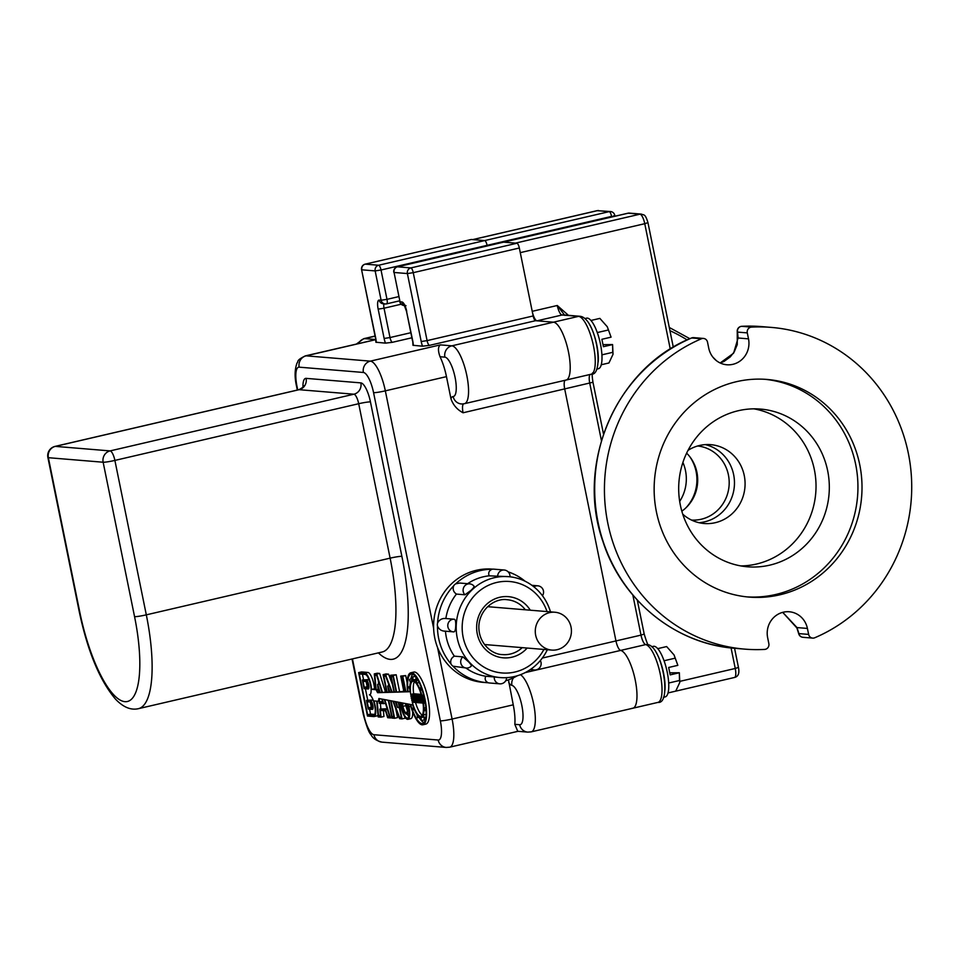 <?xml version="1.0" encoding="UTF-8"?>
<svg xmlns="http://www.w3.org/2000/svg" width="958" height="958" viewBox="0 0 958 958"><rect width="100%" height="100%" fill="white"/><g stroke="black" fill="none" stroke-linecap="round" stroke-linejoin="round"><path stroke-width="1.44" d="M669.762 672.815L679.342 672.755L670.181 674.887L668.672 667.475L677.833 665.343L674.061 654.949L666.636 646.566L657.727 648.638M679.497 680.503L679.342 672.755L679.809 682.407L679.497 680.503L668.684 683.018M668.025 692.933L675.713 691.149L679.809 682.407M664.062 660.757L674.971 658.218M656.134 652.386A25.95 7.628 76.9 0 1 664.936 690.275M651.691 646.746L653.416 646.339A25.95 7.628 76.9 0 1 654.146 646.291A25.95 7.628 76.9 0 1 666.996 671.079A25.95 7.628 76.9 0 1 665.175 696.897L663.451 697.304M629.43 213.107A4.742 4.515 94.7 0 0 628.089 213.203L639.968 214.185A4.742 4.515 -85.3 0 1 641.297 214.089L629.43 213.107A4.742 4.742 0 0 0 627.957 213.215A4.742 1.401 76.9 0 1 628.089 213.203L503.609 242.146A4.742 1.401 -103.1 0 0 503.477 242.158A4.742 1.401 76.9 0 1 503.609 242.146L516.937 243.248L410.862 267.917L397.534 266.815A4.742 4.515 94.7 0 0 394.061 272.467L400.025 301.818A4.742 4.515 94.7 0 0 404.06 305.518L404.539 305.554M614.964 216.233L614.785 215.322L611.707 216.987M471.372 239.488A4.742 1.401 -103.1 0 0 471.24 239.5L365.166 264.157A4.742 1.401 -103.1 0 1 365.297 264.145A4.742 4.515 94.7 0 0 361.825 269.809L375.153 270.91L381.116 300.249L379.188 300.094A4.742 4.515 94.7 0 0 383.212 303.794L385.152 303.961A4.742 4.742 0 0 0 386.613 303.854L386.613 303.854A4.742 1.401 -103.1 0 1 386.481 303.866A4.742 4.515 -85.3 0 1 381.116 300.249L386.996 299.351L381.021 270L375.153 270.91A4.742 4.515 -85.3 0 1 378.626 265.246L365.297 264.145L471.372 239.488L484.7 240.59L472.821 239.608L597.313 210.664L609.192 211.634A4.742 4.515 -85.3 0 1 610.521 211.538L597.05 210.676A9.496 2.79 76.9 0 1 597.313 210.664A4.742 4.515 -85.3 0 1 598.642 210.556M609.192 211.634A4.742 1.401 76.9 0 1 611.587 216.388L487.095 245.344A4.742 1.401 -103.1 0 0 484.7 240.59A4.742 1.401 76.9 0 1 487.095 245.344L381.021 270A4.742 1.401 -103.1 0 0 378.626 265.246L609.192 211.634M627.837 213.263A4.742 1.401 76.9 0 1 627.957 213.215L503.477 242.158A4.742 1.401 -103.1 0 0 503.345 242.206M568.441 315.326L557.257 305.494L532.217 311.326L520.278 252.637L644.758 223.693A9.496 2.79 76.9 0 0 639.968 214.185L515.476 243.128L503.609 242.146L397.534 266.815A4.742 1.401 -103.1 0 0 397.402 266.815L397.402 266.815A4.742 1.401 -103.1 0 0 397.259 266.887M532.217 311.326A9.496 2.79 -103.1 0 0 537.007 320.822L562.059 315.002L578.536 316.368A4.742 4.515 94.7 0 1 579.865 316.272L563.388 314.907A4.742 4.515 94.7 0 0 562.059 315.002A9.496 2.79 -103.1 0 1 557.257 305.494L564.741 315.362M525.152 672.624L620.628 650.422A9.496 2.79 76.9 0 1 615.958 640.938L564.729 389.14A9.496 2.79 76.9 0 1 565.196 380.254A9.496 2.79 -103.1 0 0 564.729 389.14L615.958 640.938A9.496 2.79 -103.1 0 0 620.628 650.422A29.674 8.718 76.9 0 1 635.082 679.306A29.674 8.718 76.9 0 1 632.867 708.225A29.674 8.718 76.9 0 1 632.04 708.285M537.007 320.822L553.485 322.187A29.674 8.718 76.9 0 1 568.178 350.532A29.674 8.718 76.9 0 1 566.094 380.051A29.674 8.718 76.9 0 1 565.639 380.11M796.924 628.017A4.742 1.126 -17.4 0 1 796.888 627.957A4.742 1.126 -17.4 0 1 797.008 627.574L782.734 612.342M782.698 612.354L796.9 627.957L798.792 633.98A4.742 1.126 -17.4 0 1 798.888 633.597L797.008 627.574L807.414 628.436L808.636 634.4L798.888 633.597A4.742 4.515 -85.3 0 0 802.924 637.298A4.742 4.742 0 0 1 798.78 633.992M737.78 337.288A4.742 1.928 -5.2 0 0 737.78 337.42A4.742 1.928 -5.2 0 0 738.091 337.994L737.552 332.091A4.742 1.928 174.8 0 1 737.241 331.504A4.742 1.928 174.8 0 1 737.241 331.492A4.742 4.742 0 0 1 741.72 326.319A4.742 1.449 86.9 0 1 741.779 326.319A161.411 153.591 -85.3 0 1 761.622 326.606L771.358 327.408A161.411 153.591 94.7 0 0 751.515 327.121L741.779 326.319A4.742 4.515 -85.3 0 0 737.552 332.091L747.288 332.893A4.742 4.515 -85.3 0 1 751.515 327.121M720.177 362.986L733.577 353.227L738.091 337.994L748.509 338.857A21.363 20.334 -85.3 0 1 726.859 364.77A21.363 20.334 -85.3 0 1 708.728 348.113L707.519 342.138A4.742 4.515 -85.3 0 0 703.483 338.437L693.748 337.635A4.742 4.742 0 0 0 691.496 337.994A4.742 1.305 -113 0 0 691.341 338.114M693.748 337.635A4.742 4.515 -85.3 0 0 691.688 337.97A4.742 1.305 -113 0 0 691.496 337.994C616.617 367.668 575.016 463.516 602.965 541.593C621.754 600.427 675.797 644.159 735.049 648.327A161.411 153.591 -85.3 0 1 596.307 512.159A161.411 153.591 -85.3 0 1 691.688 337.97L701.424 338.773A161.411 153.591 94.7 0 0 606.055 512.961A161.411 153.591 94.7 0 0 744.785 649.129A161.411 153.591 94.7 0 0 764.628 649.416A4.742 4.515 -85.3 0 0 768.855 643.656L767.645 637.681A21.363 20.334 -85.3 0 1 789.284 611.767A21.363 20.334 -85.3 0 1 807.414 628.436M771.358 327.408A161.411 153.591 94.7 0 1 910.1 463.576A161.411 153.591 94.7 0 1 814.719 637.777A4.742 4.515 -85.3 0 1 808.636 634.4M747.288 332.893L748.509 338.857M701.424 338.773A4.742 4.515 -85.3 0 1 703.483 338.437M736.391 381.703A109.188 103.907 94.7 0 0 654.338 495.897A109.188 103.907 94.7 0 0 749.084 597.085A109.188 103.907 94.7 0 0 861.625 496.819A109.188 103.907 94.7 0 0 767.059 379.452A109.188 103.907 94.7 0 0 736.391 381.703M698.897 522.685A39.565 37.649 94.7 0 0 734.331 486.305A39.565 37.649 94.7 0 0 705.339 444.62M747.048 596.894A109.188 103.907 94.7 0 0 857.554 496.484A109.188 103.907 94.7 0 0 765.023 379.308M738.295 410.719A79.119 75.287 94.7 0 0 678.827 493.454A79.119 75.287 94.7 0 0 747.491 566.789A79.119 75.287 94.7 0 0 829.041 494.136A79.119 75.287 94.7 0 0 760.52 409.078A79.119 75.287 94.7 0 0 738.295 410.719M740.869 565.927A79.119 75.287 94.7 0 0 815.749 493.035A79.119 75.287 94.7 0 0 753.85 408.838M682.755 514.171A39.565 37.649 94.7 0 0 704.166 523.511A39.565 37.649 94.7 0 0 744.941 487.191A39.565 37.649 94.7 0 0 710.68 444.656A39.565 37.649 94.7 0 0 699.568 445.482A39.565 37.649 94.7 0 0 688.024 450.356M690.035 457.038A39.565 37.649 -85.3 0 1 685.832 507.92M682.898 462.451A39.565 37.649 -85.3 0 1 679.689 501.405M697.652 445.973A37.182 35.386 -85.3 0 1 729.062 485.874A37.182 35.386 -85.3 0 1 691.532 520.074M681.833 511.189A37.182 35.386 94.7 0 0 686.635 453.158M406.755 311.482A9.496 2.79 -103.1 0 0 401.965 301.974L400.025 301.818L394.061 272.467L407.389 273.569A4.742 4.515 -85.3 0 1 410.862 267.917A4.742 1.401 -103.1 0 1 413.257 272.671L519.332 248.002L533.163 315.96L427.088 340.617L413.257 272.671L407.389 273.569L421.209 341.527L427.088 340.617A4.742 1.401 76.9 0 0 429.483 345.371L422.538 346.197L412.958 345.287L412.73 340.82L406.527 311.398L412.491 340.749M519.332 248.002A4.742 1.401 -103.1 0 0 516.937 243.248M379.188 300.094A9.496 2.79 -103.1 0 0 378.159 309.123L384.134 338.461L390.002 337.551A4.742 1.401 76.9 0 0 392.397 342.305L385.463 343.132L375.883 342.222L375.644 337.767L361.585 269.725L375.416 337.683M361.585 269.725A4.742 4.742 0 0 1 365.166 264.157A4.742 1.401 -103.1 0 0 365.022 264.228M399.606 300.824L386.613 303.854A4.742 1.401 -103.1 0 0 386.996 299.351L398.756 296.609M429.483 345.371L535.558 320.702L553.485 322.187L578.536 316.368A29.674 8.718 76.9 0 1 593.23 344.712A29.674 8.718 76.9 0 1 591.146 374.219C605.085 375.943 596.223 317.469 579.865 316.272M535.558 320.702A4.742 1.401 76.9 0 1 533.163 315.96M591.146 374.219L566.094 380.051A29.674 8.718 -103.1 0 0 568.178 350.532A29.674 8.718 -103.1 0 0 553.485 322.187L451.841 345.826L440.321 344.88C437.974 346.772 437.878 350.736 440.033 356.747L444.883 357.142A9.496 9.029 -85.3 0 1 451.841 345.826A29.674 8.718 -103.1 0 1 466.534 374.171A29.674 8.718 -103.1 0 1 464.45 403.677L462.427 403.965A9.496 9.065 87.3 0 1 453.146 396.528A18.992 5.58 -103.1 0 0 450.967 398.779L446.464 376.638A29.674 8.718 -103.1 0 0 440.033 356.747M648.482 644.985C647.955 645.452 646.53 641.812 644.195 634.04L640.998 635.118A9.496 2.79 -103.1 0 0 645.68 644.602L620.628 650.422A29.674 8.718 76.9 0 1 635.082 679.306A29.674 8.718 76.9 0 1 632.867 708.225L657.918 702.406A29.674 8.718 76.9 0 0 660.122 673.474A29.674 8.718 76.9 0 0 645.68 644.602A4.742 4.491 101.6 0 1 647.512 644.578C662.074 645.764 672.288 704.346 657.918 702.406M508.734 682.683A18.992 5.58 -103.1 0 0 511.907 685.365A20.178 5.928 76.9 0 1 521.918 705.926A20.178 5.928 76.9 0 1 519.667 724.715A9.496 9.029 94.7 0 0 527.726 732.116L517.727 731.289L514.817 724.308A29.674 8.718 -103.1 0 0 513.237 704.825L508.459 679.857M603.516 434.106L592.966 382.254L463.073 412.778C457.17 409.677 453.134 405.018 450.967 398.779M375.728 339.611L305.291 355.897C295.471 360.723 298.824 361.417 297.016 363.046C294.669 369.537 294.501 377.248 296.525 386.182A9.496 0.85 -11.5 0 0 296.992 386.349A20.178 5.928 76.9 0 1 299.171 367.165A9.496 9.029 -85.3 0 1 306.117 355.837L375.74 339.659M379.117 701.136L377.177 701.184L378.482 715.674L380.446 715.842L379.835 709.088L385.535 709.555L387.691 716.44L389.655 716.596L384.278 699.52L382.254 699.136L383.667 703.639L379.308 703.28L378.877 698.49L378.446 701.292M371.548 689.329L375.716 689.676L374.291 673.905L377.236 673.223L379.655 673.414L376.71 674.097L382.505 692.538L386.733 692.406L383.116 674.636L386.062 673.941L388.553 674.157L385.607 674.839L392.205 692.251L394.013 692.203L390.565 675.246L396.169 674.779L393.223 675.462L396.612 692.119L403.929 691.904L400.707 676.085L405.701 675.57L402.755 676.252L405.929 691.844L407.641 691.796A26.704 7.844 76.9 0 1 410.814 672.767A26.704 7.844 76.9 0 1 424.514 696.993A26.704 7.844 76.9 0 1 422.909 724.787A26.704 7.844 76.9 0 1 410.216 704.429L408.419 704.094L408.97 706.824A13.184 3.88 76.9 0 1 407.916 719.326A13.184 3.88 76.9 0 1 400.887 706.154L400.396 703.735L402.444 703.902L402.935 706.321A6.514 1.916 -103.1 0 0 406.408 712.824A6.514 1.916 -103.1 0 0 406.922 706.645L406.324 703.699L398.672 702.25L402.061 718.907L399.57 718.692L392.924 701.16L391.056 700.801L394.612 718.284L391.954 718.069L388.337 700.286L384.733 699.603L390.505 717.949L387.679 717.71L385.511 710.836L380.386 710.417L380.997 717.159L378.171 716.931L376.745 701.148L373.895 700.921A11.795 3.461 76.9 0 1 374.135 716.548A11.795 3.461 76.9 0 1 373.8 716.572L367.465 716.045L358.627 672.612L364.962 673.127A11.795 3.461 76.9 0 1 371.548 689.329L375.632 688.742M408.06 691.784L409.988 691.736A19.292 5.664 76.9 0 1 409.844 689.497L408.707 686.826L409.82 688.383A19.292 5.664 76.9 0 1 410.491 682.551L409.497 679.929L410.707 681.928A19.292 5.664 76.9 0 1 412.491 679.988A19.292 5.664 76.9 0 1 412.838 679.94L412.635 676.995L413.245 679.976A19.292 5.664 76.9 0 1 416.263 682.383L416.203 679.845L416.742 683.066A19.292 5.664 76.9 0 1 419.844 689.221L420.358 687.796L420.79 688.934L420.275 690.359A19.292 5.664 76.9 0 1 421.855 695.376L422.801 695.448L424.382 703.208L423.436 703.124A19.292 5.664 76.9 0 1 423.879 708.046L425.017 710.716L423.903 709.16A19.292 5.664 76.9 0 1 423.244 714.991L424.238 717.614L423.017 715.614A19.292 5.664 76.9 0 1 421.233 717.554A19.292 5.664 76.9 0 1 420.897 717.602L421.496 720.584L420.49 717.566A19.292 5.664 76.9 0 1 417.472 715.159L417.532 717.698L416.981 714.476A19.292 5.664 76.9 0 1 413.88 708.333L413.377 709.746L412.946 708.609L413.449 707.184A19.292 5.664 76.9 0 1 412.67 704.896L410.647 704.513A25.363 7.46 76.9 0 0 422.61 723.482A25.363 7.46 76.9 0 0 424.131 697.089A25.363 7.46 76.9 0 0 411.114 674.061A25.363 7.46 76.9 0 0 408.06 691.784L409.952 691.341M408 704.01L406.743 703.771L407.33 706.681A7.844 2.311 -103.1 0 1 406.707 714.129A7.844 2.311 -103.1 0 1 402.528 706.285L402.3 705.172L401.079 705.076L401.294 706.19A11.855 3.485 76.9 0 0 407.617 718.033A11.855 3.485 76.9 0 0 408.563 706.788L408 704.01M398.253 702.166L396.361 701.807L397.522 707.483L395.295 701.603L393.415 701.244L399.546 717.41L401.378 717.566L398.253 702.166M395.953 701.735L396.121 702.585L395.953 701.735M390.636 700.729L388.756 700.37L392.097 716.8L393.942 716.955L390.636 700.729M381.799 699.053L379.32 698.574L379.631 702.022L382.817 702.286L381.799 699.053M405.929 691.844L407.605 691.46M404.324 691.892L401.378 677.426L402.611 677.522L405.521 691.856L404.324 691.892L405.474 691.628M396.612 692.119L403.809 691.317M394.409 692.191L391.235 676.587L393.079 676.731L396.205 692.131L394.409 692.191L396.133 691.784M392.205 692.251L393.942 691.844M388.864 691.999L387.14 692.406L383.799 675.965L385.631 676.12L391.75 692.263L390.026 692.311L391.63 691.939M389.331 692.335L389.056 690.946L389.559 692.287M387.14 692.406L388.936 692.347L387.655 686.048L389.259 685.677M382.505 692.538L386.613 691.82M378.063 689.413L376.159 689.856L377.584 692.682L378.35 692.658L377.608 684.395L380.194 692.61L381.979 692.191M380.194 692.61L382.086 692.55L376.686 675.378L374.841 675.234L376.159 689.856M378.781 692.646L378.386 688.203L379.775 692.622L378.781 692.646L379.715 692.43M378.338 692.502L377.584 692.682M358.627 672.612L361.573 671.929L367.908 672.444A11.795 3.461 76.9 0 1 374.494 688.646M378.338 680.635L378.649 684.156M379.392 683.976L377.608 684.395M379.655 673.414L385.451 691.856M388.385 683.389L388.876 685.76M390.026 692.311L387.655 686.048M388.553 674.157L392.409 684.323M398.863 707.172L399.726 709.459M396.169 674.779L399.558 691.437M405.701 675.57L407.138 682.647M410.814 672.767L413.76 672.073A26.704 7.844 76.9 0 1 427.46 696.31A26.704 7.844 76.9 0 1 425.855 724.092L422.909 724.787M412.659 711.806A13.184 3.88 76.9 0 1 410.862 718.644L407.916 719.326M405.45 703.531L405.881 705.639A6.514 1.916 -103.1 0 0 407.306 710.034M404.707 716.752L405.006 718.213L402.061 718.907M395.714 708.525L397.558 717.602L394.612 718.284M388.098 700.238L388.768 702.382M383.416 710.668L383.942 716.476L380.997 717.159M377.991 715.051A11.795 3.461 76.9 0 1 377.081 715.865L374.135 716.548M363.01 681.294L366.686 681.605A3.114 0.91 76.9 0 1 368.231 684.575A3.114 0.91 76.9 0 1 368.016 687.676A3.114 0.91 76.9 0 1 367.932 687.688L364.244 687.377L363.01 681.294M366.148 681.557L367.189 686.694L368.423 686.802M367.189 686.694L364.244 687.377M362.34 679.964L366.423 680.3A4.455 1.305 76.9 0 1 368.626 684.551A4.455 1.305 76.9 0 1 368.315 688.982A4.455 1.305 76.9 0 1 368.195 688.982L364.1 688.646L362.34 679.964L368.974 679.581M359.298 673.941L365.226 674.432A10.454 3.078 76.9 0 1 370.411 684.431A10.454 3.078 76.9 0 1 369.68 694.825A10.454 3.078 76.9 0 1 369.381 694.849A10.454 3.078 76.9 0 1 374.566 704.837A10.454 3.078 76.9 0 1 373.836 715.243A10.454 3.078 76.9 0 1 373.536 715.267L367.609 714.776L359.298 673.941M369.549 709.171L370.554 714.093L374.698 714.428M370.554 714.093L367.609 714.776M362.435 674.204L363.549 679.677M365.405 688.754L367.704 700.094M400.707 676.085L402.755 676.252M390.565 675.246L393.223 675.462M383.116 674.636L385.607 674.839M374.291 673.905L376.71 674.097M410.719 694.454A17.951 5.281 76.9 0 1 412.802 681.294A17.951 5.281 76.9 0 1 421.436 695.34L410.719 694.454L413.664 693.772L421.173 694.382M411.042 696.598L421.987 697.496A17.951 5.281 76.9 0 0 421.783 696.646L410.898 695.748A17.951 5.281 76.9 0 0 411.042 696.598L413.688 695.975M411.281 697.891L422.274 698.801A17.951 5.281 76.9 0 1 422.442 699.651L411.449 698.741A17.951 5.281 76.9 0 1 411.281 697.891M411.748 700.047L422.682 700.945A17.951 5.281 76.9 0 1 422.825 701.795L411.952 700.897A17.951 5.281 76.9 0 1 411.748 700.047M423.017 703.088L412.287 702.202A17.951 5.281 76.9 0 0 420.933 716.261A17.951 5.281 76.9 0 0 423.017 703.088M422.191 696.682A19.292 5.664 76.9 0 1 423.244 701.831L422.191 696.682M389.475 716.021L387.691 716.44M387.307 709.148L385.535 709.555M379.835 709.088L387.188 708.764M380.386 715.231L378.482 715.674M380.386 703.364L380.877 708.848M391.87 717.626L390.505 717.949M407.114 714.033A11.855 3.485 -103.1 0 0 408.826 716.536M403.162 703.1L400.396 703.735M404.683 703.388L402.444 703.902M401.27 717.015L399.546 717.41M393.834 716.392L392.097 716.8M399.246 707.088L397.522 707.483M382.529 701.352L379.631 702.022M385.439 703.22L383.667 703.639M370.842 702.022A3.114 0.91 76.9 0 1 372.387 704.992A3.114 0.91 76.9 0 1 372.171 708.094A3.114 0.91 76.9 0 1 372.075 708.094L368.399 707.794L367.165 701.711L370.842 702.022M370.303 701.975L371.345 707.112L372.578 707.208M371.345 707.112L368.399 707.794M370.578 700.717A4.455 1.305 76.9 0 1 372.782 704.968A4.455 1.305 76.9 0 1 372.47 709.387A4.455 1.305 76.9 0 1 372.351 709.399L368.255 709.064L366.483 700.382L373.165 700.106M373.129 699.999L366.483 700.382M411.449 698.741L414.096 698.131M415.509 702.465A17.951 5.281 -103.1 0 0 422.227 715.183M414.586 700.286L411.952 700.897M414.443 681.677A17.951 5.281 -103.1 0 0 413.664 693.772M426.094 714.333L423.244 714.991M425.867 707.579L423.879 708.046M422.131 689.928L420.275 690.359M423.604 694.969L421.855 695.376M415.664 676.695L416.191 679.294A19.292 5.664 76.9 0 1 417.077 679.641M416.191 679.294L413.245 679.976M419.185 682.503L416.742 683.066M423.675 695.245L422.801 695.448M425.28 702.992L424.382 703.208M412.563 678.647L409.713 679.306M425.771 717.829L424.011 718.237M425.855 717.231L424.238 717.614M426.071 710.465L425.017 710.716M426.011 709.363L424.993 709.603M409.856 686.563L408.707 686.826M415.377 676.36L412.635 676.995M415.317 676.288L412.227 676.971M424.107 718.213L424.454 719.889L421.496 720.584M421.724 688.718L420.79 688.934M421.304 687.569L420.358 687.796M417.999 680.216L416.682 680.527M417.592 679.521L416.203 679.845M414.371 709.519L413.377 709.746M419.604 717.219L417.532 717.698M419.077 717.338A25.363 7.46 -103.1 0 0 421.017 720.165M421.364 720.572A25.363 7.46 -103.1 0 0 423.963 722.619M412.706 674.228A25.363 7.46 -103.1 0 0 410.898 679.03M378.374 652.877A108.398 31.865 -103.1 0 0 401.869 556.335A9.496 0.85 -11.5 0 0 390.122 558.155L146.311 614.844L114.888 460.415A9.496 0.85 168.5 0 1 103.141 462.223A9.496 9.029 -85.3 0 1 110.086 450.907L55.325 446.38A9.496 2.79 -103.1 0 0 55.049 446.392L298.872 389.702A9.496 2.79 76.9 0 1 299.136 389.69L353.909 394.205A9.496 2.79 76.9 0 1 358.699 403.713L390.122 558.155A98.902 29.075 76.9 0 1 382.23 651.979L138.407 708.68A98.902 29.075 -103.1 0 0 146.311 614.844A9.496 0.85 168.5 0 1 134.563 616.665A89.405 26.285 76.9 0 1 124.923 701.663A89.405 26.285 76.9 0 1 79.789 612.138A9.496 0.85 168.5 0 1 79.322 611.982C87.729 651.5 99.8 680.575 115.559 699.196C123.271 707.244 130.887 710.405 138.407 708.68M401.869 556.335L370.447 401.905A18.992 5.58 -103.1 0 0 360.867 382.889L306.093 378.362A9.496 9.029 -85.3 0 1 299.136 389.69L55.325 446.38A9.496 9.029 94.7 0 0 48.367 457.696A9.496 0.85 168.5 0 1 47.9 457.541L79.322 611.982M370.447 401.905A9.496 0.85 -11.5 0 0 358.699 403.713L114.888 460.415A9.496 2.79 -103.1 0 0 110.086 450.907L353.909 394.205A9.496 9.029 -85.3 0 0 360.867 382.889M543.904 649.428A45.888 43.673 -85.3 0 1 504.303 673.091A45.888 43.673 -85.3 0 1 462.343 631.717A45.888 43.673 -85.3 0 1 496.531 582.5A45.888 43.673 -85.3 0 1 547.03 611.587M550.479 611.863A50.642 48.187 94.7 0 0 508.566 576.656A50.642 48.187 94.7 0 0 456.367 623.155A50.642 48.187 94.7 0 0 500.232 677.581A50.642 48.187 94.7 0 0 502.687 677.713A50.642 48.187 94.7 0 0 547.353 649.716M473.767 586.104C474.617 586.344 473.707 587.757 471.049 590.32L464.965 594.786L456.439 594.08C453.445 592.008 452.511 589.266 453.661 585.853A6.335 6.023 94.7 0 1 455.745 583.805L459.744 583.039L469.636 583.853A6.335 6.023 94.7 0 0 464.965 594.786M453.661 585.853A56.809 54.055 -85.3 0 0 437.578 623.023C439.375 619.634 442.129 618.138 445.853 618.533A50.642 48.187 -85.3 0 1 456.439 594.08M454.391 619.239A6.335 6.335 0 0 0 454.32 619.227L454.32 619.227A6.335 6.023 94.7 0 0 447.793 625.035A6.335 6.023 94.7 0 0 453.278 631.849A6.335 6.335 0 0 0 454.032 631.861L453.96 631.861C455.026 631.597 455.613 629.538 455.733 625.694C455.876 621.838 455.421 619.682 454.391 619.239L454.391 619.239A6.335 6.023 94.7 0 0 454.32 619.227L445.769 618.521L454.248 619.227M454.343 656.158L462.882 656.865A6.335 6.023 94.7 0 0 466.175 668.025L452.966 666.169A6.335 6.023 94.7 0 1 451.026 664.002C450.104 660.577 451.218 657.966 454.343 656.158A50.642 48.187 -85.3 0 1 445.434 631.19M462.882 656.865L468.642 661.882C471.108 664.577 471.923 665.966 471.073 666.038M471.276 665.223L471.408 665.954A6.335 6.335 0 0 1 466.175 668.025L466.175 668.025M485.742 676.252L494.268 676.947A6.335 6.023 94.7 0 0 499.741 683.832L489.322 682.97A6.335 6.023 94.7 0 1 488.221 682.767C485.335 681.318 484.509 679.15 485.742 676.252A50.642 48.187 -85.3 0 1 465.923 668.013M494.268 676.947L500.232 677.581M508.566 576.656L489.119 575.83C488.101 572.764 489.071 570.585 492.053 569.268A6.335 6.023 94.7 0 1 493.777 569.148L504.195 570.01A6.335 6.023 94.7 0 0 497.657 576.536M467.624 583.685A50.642 48.187 -85.3 0 1 489.119 575.83M488.221 682.767A56.809 54.055 -85.3 0 1 486.88 682.671L483 682.347A56.809 54.055 -85.3 0 1 433.651 623.478A56.809 54.055 -85.3 0 1 488.173 568.944A56.809 54.055 -85.3 0 1 492.352 569.124L492.747 569.148M531.918 585.314L537.761 585.805A6.335 6.023 94.7 0 0 533.929 586.859M531.331 668.864A6.335 6.023 94.7 0 0 534.313 669.977L534.313 669.977A6.335 6.335 0 0 0 540.336 660.553M499.741 683.832L499.741 683.832A6.335 6.335 0 0 0 506.59 677.665M445.434 631.154C441.686 631.238 439.039 629.514 437.471 625.993A56.809 54.055 -85.3 0 0 451.026 664.002M486.88 682.671A56.809 54.055 -85.3 0 1 452.966 666.169M517.284 675.785A56.809 54.055 -85.3 0 1 505.716 680.743M508.195 571.878A56.809 54.055 -85.3 0 1 525.092 581.219M437.578 623.023A6.335 6.023 94.7 0 0 437.471 625.993M444.524 631.118L453.278 631.849A6.335 6.023 94.7 0 0 453.96 631.861M455.745 583.805A56.809 54.055 -85.3 0 1 492.053 569.268M552.706 650.135A18.992 18.07 -85.3 0 1 551.784 650.087A18.992 18.07 -85.3 0 1 535.342 629.669A18.992 18.07 -85.3 0 1 554.91 612.234A18.992 18.07 -85.3 0 1 571.399 632.16A18.992 18.07 -85.3 0 1 552.706 650.135M602.989 344.641L612.581 344.569L603.408 346.7L601.899 339.288L611.072 337.156L607.288 326.762L599.864 318.391L590.954 320.463M612.737 352.328L612.581 344.569L613.036 354.221L612.737 352.328L601.911 354.843M601.253 364.759L608.941 362.974L613.048 354.221M597.289 332.57L608.198 330.031M589.362 324.211A25.95 7.628 76.9 0 1 598.163 362.1M584.919 318.559L586.655 318.164A25.95 7.628 76.9 0 1 587.374 318.116A25.95 7.628 76.9 0 1 600.223 342.904A25.95 7.628 76.9 0 1 598.403 368.722L596.678 369.117M670.265 349.059L644.758 223.693L647.955 222.627C645.057 213.251 643.992 215.418 641.297 214.089M731.074 647.943L735.253 668.468L738.45 667.403C739.624 673.235 738.295 676.599 734.499 677.474A9.496 2.79 76.9 0 0 735.253 668.468L679.869 681.354M590.248 374.434A9.496 2.79 -103.1 0 0 589.769 383.32L601.432 440.644M632.855 595.062L640.998 635.118L542.3 658.062M669.941 330.678A158.286 150.622 -85.3 0 1 687.137 339.922M413.281 345.431A9.496 2.79 -103.1 0 0 412.73 340.82M401.965 301.974A4.742 4.515 94.7 0 0 404.3 305.183M421.209 341.527A9.496 2.79 -103.1 0 0 422.538 346.197M376.207 342.365A9.496 2.79 -103.1 0 0 375.644 337.767M378.159 309.123L384.038 308.213A4.742 1.401 76.9 0 1 384.158 303.878M410.862 332.701L390.002 337.551L384.038 308.213L401.174 304.225M384.134 338.461A9.496 2.79 -103.1 0 0 385.463 343.132M392.397 342.305L411.892 337.779M375.105 336.174L364.591 338.617A29.674 8.718 -103.1 0 0 363.753 338.677L356.46 344.006M375.728 339.539L364.591 338.617A9.496 9.029 -85.3 0 0 358.472 343.539M440.321 344.88L370.351 361.142L306.117 355.837A29.674 8.718 -103.1 0 0 305.291 355.897M438.177 740.031A9.496 9.029 94.7 0 0 446.236 747.444L449.721 747.18A29.674 8.718 -103.1 0 0 452.092 719.039A9.496 0.85 168.5 0 1 440.345 720.847A20.178 5.928 76.9 0 1 438.177 740.031L373.943 734.726A20.178 5.928 76.9 0 1 363.765 714.524A9.496 0.85 168.5 0 1 363.298 714.369L352.029 659.008M513.237 704.825L452.092 719.039L437.531 647.416M511.907 685.365A9.496 8.993 -78.4 0 1 513.572 677.737M527.726 732.116L531.211 731.864A29.674 8.718 -103.1 0 0 533.869 705.172A29.674 8.718 -103.1 0 0 520.469 674.695M519.667 724.715L514.817 724.308M433.627 628.28L385.332 390.852L446.464 376.638M373.572 392.672A9.496 0.85 -11.5 0 0 385.332 390.852A29.674 8.718 -103.1 0 0 370.351 361.142A9.496 9.029 94.7 0 0 363.393 372.47A20.178 5.928 76.9 0 1 373.572 392.672L440.345 720.847M446.236 747.444L382.002 742.139A9.496 9.029 -85.3 0 1 373.943 734.726M444.883 357.142A20.178 5.928 76.9 0 1 454.99 376.949A20.178 5.928 76.9 0 1 453.146 396.528M463.073 412.778A9.496 2.79 76.9 0 1 463.636 403.845M363.765 714.524L352.448 658.912M297.734 389.966L296.992 386.349M367.908 672.444L364.962 673.127M299.171 367.165L363.393 372.47M306.093 378.362A18.992 5.58 -103.1 0 0 302.944 387.248M369.022 679.701L366.423 680.3M408.491 706.417L407.33 706.681M402.456 705.914L401.294 706.19M410.79 706.393L408.97 706.824M405.881 705.639L402.935 706.321M79.789 612.138L48.367 457.696L103.141 462.223L134.563 616.665M522.23 647.644A27.531 26.201 -85.3 0 1 503.956 654.673A27.531 26.201 -85.3 0 1 502.615 654.601C491.705 654.613 477.791 642.842 478.916 625.011C480.605 607.6 496.016 597.936 507.141 599.72A27.531 26.201 -85.3 0 1 525.355 609.791M530.289 610.198A30.704 29.219 94.7 0 0 480.389 612.39A30.704 29.219 94.7 0 0 504.818 657.918A30.704 29.219 94.7 0 0 527.163 648.051M677.833 665.307L674.049 654.949M647.955 222.627L673.306 347.215M614.785 215.322A4.742 4.742 0 0 0 610.521 211.538M472.689 239.596L597.05 210.676M734.558 648.279L738.45 667.403M675.713 691.149L734.499 677.474M644.195 634.04L637.286 600.091M592.535 372.901C592.535 374.698 591.505 372.662 592.966 382.254M741.72 326.319L761.622 326.606M720.129 362.962L723.937 361.489L730.236 356.927L734.247 351.873L737.265 344.569L737.253 331.504M812.659 638.1L802.924 637.298M735.049 648.327L744.785 649.129M716.309 360.591L712.896 357.154M689.856 338.701L669.283 327.456M405.988 305.674L404.12 304.931L406.527 311.398M399.797 301.734A4.742 4.742 0 0 0 404.06 305.518M503.477 242.158L397.402 266.815A4.742 4.742 0 0 0 393.822 272.395M449.721 747.18L517.979 731.313M382.002 742.139C376.35 740.738 372.662 738.211 370.938 734.57C369.105 733.157 366.567 726.415 363.298 714.369M566.094 380.051L464.45 403.677M297.315 390.062L296.525 386.182M409.246 713.542L406.707 714.129M423.556 717.015L421.233 717.554M298.872 389.702C302.716 387.631 304.369 386.337 303.806 385.799L303.626 387.092M55.049 446.392A9.496 9.496 0 0 0 47.9 457.541M632.867 708.225L531.211 731.864M375.081 336.042L363.753 338.677M474.078 586.236A6.335 6.335 0 0 0 469.636 583.853M509.991 576.788A6.335 6.335 0 0 0 504.195 570.01M542.444 595.72A6.335 6.335 0 0 0 537.761 585.805M530.205 669.642L534.313 669.977M554.91 612.234L487.646 606.677M551.784 650.087L484.52 644.53M611.06 337.12L607.276 326.762"/></g></svg>
